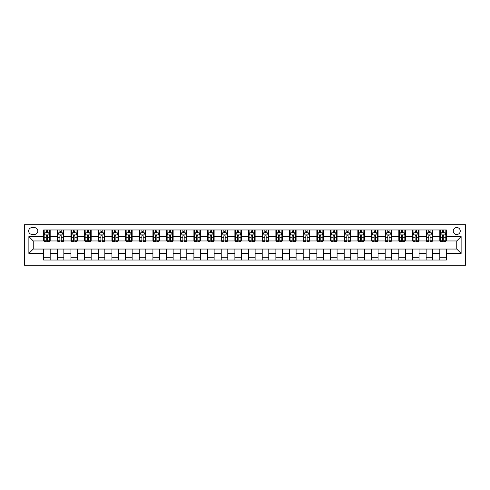 <?xml version="1.0" encoding="UTF-8"?>
<svg xmlns="http://www.w3.org/2000/svg" width="490" height="490" viewBox="0 0 490 490"><rect width="100%" height="100%" fill="white"/><g stroke="black" fill="none" stroke-linecap="round" stroke-linejoin="round"><path stroke-width="0.73" d="M456.754 227.513A3.497 3.497 0 0 0 453.256 231.011A3.497 3.497 0 0 0 456.754 234.508A3.497 3.497 0 0 0 460.251 231.011A3.497 3.497 0 0 0 456.754 227.513M24.5 265.219L465.5 265.219L465.5 224.781L24.5 224.781L24.5 265.219M32.04 234.398L34.447 234.398A3.387 3.387 0 0 0 37.834 231.011A3.387 3.387 0 0 0 34.447 227.623L32.04 227.623A3.387 3.387 0 0 0 28.653 231.011A3.387 3.387 0 0 0 32.04 234.398M43.628 253.416L28.873 253.416L28.873 236.584L43.628 236.584L43.628 240.958L33.247 240.958L33.247 249.043L43.628 249.043L43.628 260.031L446.372 260.031L446.372 249.043L456.754 249.043L456.754 240.958L446.372 240.958L446.372 236.584L461.127 236.584L461.127 253.416L446.372 253.416M446.372 236.584L446.372 229.969L43.628 229.969L43.628 236.584M439.818 229.969L439.818 240.958L440.363 240.958M442.439 240.958L443.75 240.958M445.827 240.958L446.372 240.958M439.818 240.958L432.168 240.958M426.153 229.969L426.153 240.958L426.698 240.958M428.774 240.958L430.091 240.958M426.153 240.958L418.503 240.958M412.494 229.969L412.494 240.958L413.039 240.958M415.116 240.958L416.427 240.958M412.494 240.958L404.844 240.958M398.829 229.969L398.829 240.958L399.375 240.958M401.451 240.958L402.768 240.958M398.829 240.958L391.179 240.958M385.171 229.969L385.171 240.958L385.716 240.958M387.792 240.958L389.103 240.958M385.171 240.958L377.521 240.958M371.506 229.969L371.506 240.958L372.051 240.958M374.133 240.958L375.444 240.958M371.506 240.958L363.856 240.958M357.847 229.969L357.847 240.958L358.392 240.958M360.469 240.958L361.779 240.958M357.847 240.958L350.197 240.958M344.182 229.969L344.182 240.958L344.733 240.958M346.81 240.958L348.121 240.958M344.182 240.958L336.532 240.958M330.523 229.969L330.523 240.958L331.069 240.958M333.145 240.958L334.456 240.958M330.523 240.958L322.873 240.958M316.859 229.969L316.859 240.958L317.41 240.958M319.486 240.958L320.797 240.958M316.859 240.958L309.208 240.958M303.2 229.969L303.2 240.958L303.745 240.958M305.821 240.958L307.132 240.958M303.2 240.958L295.55 240.958M289.535 229.969L289.535 240.958L290.086 240.958M292.163 240.958L293.473 240.958M289.535 240.958L281.885 240.958M275.876 229.969L275.876 240.958L276.421 240.958M278.498 240.958L279.808 240.958M275.876 240.958L268.226 240.958M262.211 229.969L262.211 240.958L262.763 240.958M264.839 240.958L266.15 240.958M262.211 240.958L254.561 240.958M248.553 229.969L248.553 240.958L249.098 240.958M251.174 240.958L252.485 240.958M248.553 240.958L240.902 240.958M234.888 229.969L234.888 240.958L235.439 240.958M237.515 240.958L238.826 240.958M234.888 240.958L227.238 240.958M221.229 229.969L221.229 240.958L221.774 240.958M223.85 240.958L225.161 240.958M221.229 240.958L213.579 240.958M207.564 229.969L207.564 240.958L208.115 240.958M210.192 240.958L211.502 240.958M207.564 240.958L199.914 240.958M193.905 229.969L193.905 240.958L194.45 240.958M196.527 240.958L197.838 240.958M193.905 240.958L186.255 240.958M180.246 229.969L180.246 240.958L180.792 240.958M182.868 240.958L184.179 240.958M180.246 240.958L172.59 240.958M166.582 229.969L166.582 240.958L167.127 240.958M169.203 240.958L170.514 240.958M166.582 240.958L158.932 240.958M152.923 229.969L152.923 240.958L153.468 240.958M155.544 240.958L156.855 240.958M152.923 240.958L145.267 240.958M139.258 229.969L139.258 240.958L139.803 240.958M141.88 240.958L143.19 240.958M139.258 240.958L131.608 240.958M125.599 229.969L125.599 240.958L126.144 240.958M128.221 240.958L129.531 240.958M125.599 240.958L117.949 240.958M111.934 229.969L111.934 240.958L112.48 240.958M114.556 240.958L115.867 240.958M111.934 240.958L104.284 240.958M98.276 229.969L98.276 240.958L98.821 240.958M100.897 240.958L102.208 240.958M98.276 240.958L90.626 240.958M84.611 229.969L84.611 240.958L85.156 240.958M87.232 240.958L88.549 240.958M84.611 240.958L76.961 240.958M70.952 229.969L70.952 240.958L71.497 240.958M73.574 240.958L74.884 240.958M70.952 240.958L63.302 240.958M57.287 229.969L57.287 240.958L57.832 240.958M59.909 240.958L61.226 240.958M57.287 240.958L49.637 240.958M43.628 240.958L44.174 240.958M46.25 240.958L47.561 240.958M43.628 249.043L50.182 249.043L50.182 260.031M446.372 249.043L50.182 249.043M50.182 229.969L50.182 240.958M43.628 232.707L44.174 232.707M46.25 232.707L47.561 232.707M49.637 232.707L50.182 232.707M43.628 257.293L50.182 257.293M57.287 249.043L57.287 260.031M63.847 229.969L63.847 240.958M57.287 232.707L57.832 232.707M59.909 232.707L61.226 232.707M63.302 232.707L63.847 232.707M63.847 249.043L63.847 260.031M57.287 257.293L63.847 257.293M70.952 249.043L70.952 260.031M77.506 249.043L77.506 260.031M70.952 257.293L77.506 257.293M77.506 229.969L77.506 240.958M70.952 232.707L71.497 232.707M73.574 232.707L74.884 232.707M76.961 232.707L77.506 232.707M84.611 249.043L84.611 260.031M91.171 249.043L91.171 260.031M84.611 257.293L91.171 257.293M91.171 229.969L91.171 240.958M84.611 232.707L85.156 232.707M87.232 232.707L88.549 232.707M90.626 232.707L91.171 232.707M98.276 249.043L98.276 260.031M104.829 249.043L104.829 260.031M98.276 257.293L104.829 257.293M104.829 229.969L104.829 240.958M98.276 232.707L98.821 232.707M100.897 232.707L102.208 232.707M104.284 232.707L104.829 232.707M111.934 249.043L111.934 260.031M118.494 249.043L118.494 260.031M111.934 257.293L118.494 257.293M118.494 229.969L118.494 240.958M111.934 232.707L112.48 232.707M114.556 232.707L115.867 232.707M117.949 232.707L118.494 232.707M125.599 249.043L125.599 260.031M132.153 249.043L132.153 260.031M125.599 257.293L132.153 257.293M132.153 229.969L132.153 240.958M125.599 232.707L126.144 232.707M128.221 232.707L129.531 232.707M131.608 232.707L132.153 232.707M139.258 249.043L139.258 260.031M145.818 249.043L145.818 260.031M139.258 257.293L145.818 257.293M145.818 229.969L145.818 240.958M139.258 232.707L139.803 232.707M141.88 232.707L143.19 232.707M145.267 232.707L145.818 232.707M152.923 249.043L152.923 260.031M159.477 249.043L159.477 260.031M152.923 257.293L159.477 257.293M159.477 229.969L159.477 240.958M152.923 232.707L153.468 232.707M155.544 232.707L156.855 232.707M158.932 232.707L159.477 232.707M166.582 249.043L166.582 260.031M173.142 249.043L173.142 260.031M166.582 257.293L173.142 257.293M173.142 229.969L173.142 240.958M166.582 232.707L167.127 232.707M169.203 232.707L170.514 232.707M172.59 232.707L173.142 232.707M180.246 249.043L180.246 260.031M186.8 249.043L186.8 260.031M180.246 257.293L186.8 257.293M186.8 229.969L186.8 240.958M180.246 232.707L180.792 232.707M182.868 232.707L184.179 232.707M186.255 232.707L186.8 232.707M193.905 249.043L193.905 260.031M200.465 249.043L200.465 260.031M193.905 257.293L200.465 257.293M200.465 229.969L200.465 240.958M193.905 232.707L194.45 232.707M196.527 232.707L197.838 232.707M199.914 232.707L200.465 232.707M207.564 249.043L207.564 260.031M214.124 249.043L214.124 260.031M207.564 257.293L214.124 257.293M214.124 229.969L214.124 240.958M207.564 232.707L208.115 232.707M210.192 232.707L211.502 232.707M213.579 232.707L214.124 232.707M221.229 249.043L221.229 260.031M227.789 249.043L227.789 260.031M221.229 257.293L227.789 257.293M227.789 229.969L227.789 240.958M221.229 232.707L221.774 232.707M223.85 232.707L225.161 232.707M227.238 232.707L227.789 232.707M234.888 249.043L234.888 260.031M241.448 249.043L241.448 260.031M234.888 257.293L241.448 257.293M241.448 229.969L241.448 240.958M234.888 232.707L235.439 232.707M237.515 232.707L238.826 232.707M240.902 232.707L241.448 232.707M248.553 249.043L248.553 260.031M255.112 249.043L255.112 260.031M248.553 257.293L255.112 257.293M255.112 229.969L255.112 240.958M248.553 232.707L249.098 232.707M251.174 232.707L252.485 232.707M254.561 232.707L255.112 232.707M262.211 249.043L262.211 260.031M268.771 249.043L268.771 260.031M262.211 257.293L268.771 257.293M268.771 229.969L268.771 240.958M262.211 232.707L262.763 232.707M264.839 232.707L266.15 232.707M268.226 232.707L268.771 232.707M275.876 249.043L275.876 260.031M282.436 249.043L282.436 260.031M275.876 257.293L282.436 257.293M282.436 229.969L282.436 240.958M275.876 232.707L276.421 232.707M278.498 232.707L279.808 232.707M281.885 232.707L282.436 232.707M289.535 249.043L289.535 260.031M296.095 249.043L296.095 260.031M289.535 257.293L296.095 257.293M296.095 229.969L296.095 240.958M289.535 232.707L290.086 232.707M292.163 232.707L293.473 232.707M295.55 232.707L296.095 232.707M303.2 249.043L303.2 260.031M309.754 249.043L309.754 260.031M303.2 257.293L309.754 257.293M309.754 229.969L309.754 240.958M303.2 232.707L303.745 232.707M305.821 232.707L307.132 232.707M309.208 232.707L309.754 232.707M316.859 249.043L316.859 260.031M323.418 249.043L323.418 260.031M316.859 257.293L323.418 257.293M323.418 229.969L323.418 240.958M316.859 232.707L317.41 232.707M319.486 232.707L320.797 232.707M322.873 232.707L323.418 232.707M330.523 249.043L330.523 260.031M337.077 249.043L337.077 260.031M330.523 257.293L337.077 257.293M337.077 229.969L337.077 240.958M330.523 232.707L331.069 232.707M333.145 232.707L334.456 232.707M336.532 232.707L337.077 232.707M344.182 249.043L344.182 260.031M350.742 249.043L350.742 260.031M344.182 257.293L350.742 257.293M350.742 229.969L350.742 240.958M344.182 232.707L344.733 232.707M346.81 232.707L348.121 232.707M350.197 232.707L350.742 232.707M357.847 249.043L357.847 260.031M364.401 249.043L364.401 260.031M357.847 257.293L364.401 257.293M364.401 229.969L364.401 240.958M357.847 232.707L358.392 232.707M360.469 232.707L361.779 232.707M363.856 232.707L364.401 232.707M371.506 249.043L371.506 260.031M378.066 249.043L378.066 260.031M371.506 257.293L378.066 257.293M378.066 229.969L378.066 240.958M371.506 232.707L372.051 232.707M374.133 232.707L375.444 232.707M377.521 232.707L378.066 232.707M385.171 249.043L385.171 260.031M391.724 249.043L391.724 260.031M385.171 257.293L391.724 257.293M391.724 229.969L391.724 240.958M385.171 232.707L385.716 232.707M387.792 232.707L389.103 232.707M391.179 232.707L391.724 232.707M398.829 249.043L398.829 260.031M405.389 249.043L405.389 260.031M398.829 257.293L405.389 257.293M405.389 229.969L405.389 240.958M398.829 232.707L399.375 232.707M401.451 232.707L402.768 232.707M404.844 232.707L405.389 232.707M412.494 249.043L412.494 260.031M419.048 249.043L419.048 260.031M412.494 257.293L419.048 257.293M419.048 229.969L419.048 240.958M412.494 232.707L413.039 232.707M415.116 232.707L416.427 232.707M418.503 232.707L419.048 232.707M426.153 249.043L426.153 260.031M432.713 249.043L432.713 260.031M426.153 257.293L432.713 257.293M432.713 229.969L432.713 240.958M426.153 232.707L426.698 232.707M428.774 232.707L430.091 232.707M432.168 232.707L432.713 232.707M439.818 249.043L439.818 260.031M439.818 257.293L446.372 257.293M439.818 232.707L440.363 232.707M442.439 232.707L443.75 232.707M445.827 232.707L446.372 232.707M33.247 240.958L28.873 236.584M33.247 249.043L28.873 253.416M461.127 236.584L456.754 240.958M461.127 253.416L456.754 249.043M47.561 231.39L46.25 231.39M49.637 240.241L47.561 240.241L47.561 241.613L49.637 241.613L49.637 234.943L48.547 232.756L45.264 232.756L44.174 234.943L44.174 241.613L46.25 241.613L46.25 240.241L44.174 240.241M44.174 234.943L44.174 229.969M49.637 234.943L49.637 229.969M46.25 232.756L46.25 229.969M47.561 229.969L47.561 232.756M47.561 240.241L47.561 235.764C47.126 234.924 46.685 234.924 46.25 235.764L46.25 240.241M61.226 231.39L59.909 231.39M63.302 240.241L61.226 240.241L61.226 241.613L63.302 241.613L63.302 234.943L62.206 232.756L58.929 232.756L57.832 234.943L57.832 241.613L59.909 241.613L59.909 240.241L57.832 240.241M57.832 234.943L57.832 229.969M63.302 234.943L63.302 229.969M59.909 232.756L59.909 229.969M61.226 229.969L61.226 232.756M61.226 240.241L61.226 235.764C60.785 234.924 60.35 234.924 59.909 235.764L59.909 240.241M74.884 231.39L73.574 231.39M76.961 240.241L74.884 240.241L74.884 241.613L76.961 241.613L76.961 234.943L75.87 232.756L72.587 232.756L71.497 234.943L71.497 241.613L73.574 241.613L73.574 240.241L71.497 240.241M71.497 234.943L71.497 229.969M76.961 234.943L76.961 229.969M73.574 232.756L73.574 229.969M74.884 229.969L74.884 232.756M74.884 240.241L74.884 235.764C74.449 234.924 74.008 234.924 73.574 235.764L73.574 240.241M88.549 231.39L87.232 231.39M90.626 240.241L88.549 240.241L88.549 241.613L90.626 241.613L90.626 234.943L89.529 232.756L86.252 232.756L85.156 234.943L85.156 241.613L87.232 241.613L87.232 240.241L85.156 240.241M85.156 234.943L85.156 229.969M90.626 234.943L90.626 229.969M87.232 232.756L87.232 229.969M88.549 229.969L88.549 232.756M88.549 240.241L88.549 235.764C88.108 234.924 87.673 234.924 87.232 235.764L87.232 240.241M102.208 231.39L100.897 231.39M104.284 240.241L102.208 240.241L102.208 241.613L104.284 241.613L104.284 234.943L103.194 232.756L99.911 232.756L98.821 234.943L98.821 241.613L100.897 241.613L100.897 240.241L98.821 240.241M98.821 234.943L98.821 229.969M104.284 234.943L104.284 229.969M100.897 232.756L100.897 229.969M102.208 229.969L102.208 232.756M102.208 240.241L102.208 235.764C101.773 234.924 101.332 234.924 100.897 235.764L100.897 240.241M115.867 231.39L114.556 231.39M117.949 240.241L115.867 240.241L115.867 241.613L117.949 241.613L117.949 234.943L116.853 232.756L113.576 232.756L112.48 234.943L112.48 241.613L114.556 241.613L114.556 240.241L112.48 240.241M112.48 234.943L112.48 229.969M117.949 234.943L117.949 229.969M114.556 232.756L114.556 229.969M115.867 229.969L115.867 232.756M115.867 240.241L115.867 235.764C115.432 234.924 114.997 234.924 114.556 235.764L114.556 240.241M129.531 231.39L128.221 231.39M131.608 240.241L129.531 240.241L129.531 241.613L131.608 241.613L131.608 234.943L130.518 232.756L127.235 232.756L126.144 234.943L126.144 241.613L128.221 241.613L128.221 240.241L126.144 240.241M126.144 234.943L126.144 229.969M131.608 234.943L131.608 229.969M128.221 232.756L128.221 229.969M129.531 229.969L129.531 232.756M129.531 240.241L129.531 235.764C129.097 234.924 128.656 234.924 128.221 235.764L128.221 240.241M143.19 231.39L141.88 231.39M145.267 240.241L143.19 240.241L143.19 241.613L145.267 241.613L145.267 234.943L144.176 232.756L140.9 232.756L139.803 234.943L139.803 241.613L141.88 241.613L141.88 240.241L139.803 240.241M139.803 234.943L139.803 229.969M145.267 234.943L145.267 229.969M141.88 232.756L141.88 229.969M143.19 229.969L143.19 232.756M143.19 240.241L143.19 235.764C142.755 234.924 142.321 234.924 141.88 235.764L141.88 240.241M156.855 231.39L155.544 231.39M158.932 240.241L156.855 240.241L156.855 241.613L158.932 241.613L158.932 234.943L157.841 232.756L154.558 232.756L153.468 234.943L153.468 241.613L155.544 241.613L155.544 240.241L153.468 240.241M153.468 234.943L153.468 229.969M158.932 234.943L158.932 229.969M155.544 232.756L155.544 229.969M156.855 229.969L156.855 232.756M156.855 240.241L156.855 235.764C156.42 234.924 155.979 234.924 155.544 235.764L155.544 240.241M170.514 231.39L169.203 231.39M172.59 240.241L170.514 240.241L170.514 241.613L172.59 241.613L172.59 234.943L171.5 232.756L168.223 232.756L167.127 234.943L167.127 241.613L169.203 241.613L169.203 240.241L167.127 240.241M167.127 234.943L167.127 229.969M172.59 234.943L172.59 229.969M169.203 232.756L169.203 229.969M170.514 229.969L170.514 232.756M170.514 240.241L170.514 235.764C170.079 234.924 169.644 234.924 169.203 235.764L169.203 240.241M184.179 231.39L182.868 231.39M186.255 240.241L184.179 240.241L184.179 241.613L186.255 241.613L186.255 234.943L185.159 232.756L181.882 232.756L180.792 234.943L180.792 241.613L182.868 241.613L182.868 240.241L180.792 240.241M180.792 234.943L180.792 229.969M186.255 234.943L186.255 229.969M182.868 232.756L182.868 229.969M184.179 229.969L184.179 232.756M184.179 240.241L184.179 235.764C183.744 234.924 183.303 234.924 182.868 235.764L182.868 240.241M197.838 231.39L196.527 231.39M199.914 240.241L197.838 240.241L197.838 241.613L199.914 241.613L199.914 234.943L198.824 232.756L195.547 232.756L194.45 234.943L194.45 241.613L196.527 241.613L196.527 240.241L194.45 240.241M194.45 234.943L194.45 229.969M199.914 234.943L199.914 229.969M196.527 232.756L196.527 229.969M197.838 229.969L197.838 232.756M197.838 240.241L197.838 235.764C197.403 234.924 196.968 234.924 196.527 235.764L196.527 240.241M211.502 231.39L210.192 231.39M213.579 240.241L211.502 240.241L211.502 241.613L213.579 241.613L213.579 234.943L212.482 232.756L209.206 232.756L208.115 234.943L208.115 241.613L210.192 241.613L210.192 240.241L208.115 240.241M208.115 234.943L208.115 229.969M213.579 234.943L213.579 229.969M210.192 232.756L210.192 229.969M211.502 229.969L211.502 232.756M211.502 240.241L211.502 235.764C211.068 234.924 210.627 234.924 210.192 235.764L210.192 240.241M225.161 231.39L223.85 231.39M227.238 240.241L225.161 240.241L225.161 241.613L227.238 241.613L227.238 234.943L226.147 232.756L222.87 232.756L221.774 234.943L221.774 241.613L223.85 241.613L223.85 240.241L221.774 240.241M221.774 234.943L221.774 229.969M227.238 234.943L227.238 229.969M223.85 232.756L223.85 229.969M225.161 229.969L225.161 232.756M225.161 240.241L225.161 235.764C224.726 234.924 224.291 234.924 223.85 235.764L223.85 240.241M238.826 231.39L237.515 231.39M240.902 240.241L238.826 240.241L238.826 241.613L240.902 241.613L240.902 234.943L239.806 232.756L236.529 232.756L235.439 234.943L235.439 241.613L237.515 241.613L237.515 240.241L235.439 240.241M235.439 234.943L235.439 229.969M240.902 234.943L240.902 229.969M237.515 232.756L237.515 229.969M238.826 229.969L238.826 232.756M238.826 240.241L238.826 235.764C238.391 234.924 237.95 234.924 237.515 235.764L237.515 240.241M252.485 231.39L251.174 231.39M254.561 240.241L252.485 240.241L252.485 241.613L254.561 241.613L254.561 234.943L253.471 232.756L250.194 232.756L249.098 234.943L249.098 241.613L251.174 241.613L251.174 240.241L249.098 240.241M249.098 234.943L249.098 229.969M254.561 234.943L254.561 229.969M251.174 232.756L251.174 229.969M252.485 229.969L252.485 232.756M252.485 240.241L252.485 235.764C252.05 234.924 251.615 234.924 251.174 235.764L251.174 240.241M266.15 231.39L264.839 231.39M268.226 240.241L266.15 240.241L266.15 241.613L268.226 241.613L268.226 234.943L267.13 232.756L263.853 232.756L262.763 234.943L262.763 241.613L264.839 241.613L264.839 240.241L262.763 240.241M262.763 234.943L262.763 229.969M268.226 234.943L268.226 229.969M264.839 232.756L264.839 229.969M266.15 229.969L266.15 232.756M266.15 240.241L266.15 235.764C265.715 234.924 265.274 234.924 264.839 235.764L264.839 240.241M279.808 231.39L278.498 231.39M281.885 240.241L279.808 240.241L279.808 241.613L281.885 241.613L281.885 234.943L280.795 232.756L277.518 232.756L276.421 234.943L276.421 241.613L278.498 241.613L278.498 240.241L276.421 240.241M276.421 234.943L276.421 229.969M281.885 234.943L281.885 229.969M278.498 232.756L278.498 229.969M279.808 229.969L279.808 232.756M279.808 240.241L279.808 235.764C279.374 234.924 278.939 234.924 278.498 235.764L278.498 240.241M293.473 231.39L292.163 231.39M295.55 240.241L293.473 240.241L293.473 241.613L295.55 241.613L295.55 234.943L294.453 232.756L291.176 232.756L290.086 234.943L290.086 241.613L292.163 241.613L292.163 240.241L290.086 240.241M290.086 234.943L290.086 229.969M295.55 234.943L295.55 229.969M292.163 232.756L292.163 229.969M293.473 229.969L293.473 232.756M293.473 240.241L293.473 235.764C293.032 234.924 292.597 234.924 292.163 235.764L292.163 240.241M307.132 231.39L305.821 231.39M309.208 240.241L307.132 240.241L307.132 241.613L309.208 241.613L309.208 234.943L308.118 232.756L304.841 232.756L303.745 234.943L303.745 241.613L305.821 241.613L305.821 240.241L303.745 240.241M303.745 234.943L303.745 229.969M309.208 234.943L309.208 229.969M305.821 232.756L305.821 229.969M307.132 229.969L307.132 232.756M307.132 240.241L307.132 235.764C306.697 234.924 306.262 234.924 305.821 235.764L305.821 240.241M320.797 231.39L319.486 231.39M322.873 240.241L320.797 240.241L320.797 241.613L322.873 241.613L322.873 234.943L321.777 232.756L318.5 232.756L317.41 234.943L317.41 241.613L319.486 241.613L319.486 240.241L317.41 240.241M317.41 234.943L317.41 229.969M322.873 234.943L322.873 229.969M319.486 232.756L319.486 229.969M320.797 229.969L320.797 232.756M320.797 240.241L320.797 235.764C320.356 234.924 319.921 234.924 319.486 235.764L319.486 240.241M334.456 231.39L333.145 231.39M336.532 240.241L334.456 240.241L334.456 241.613L336.532 241.613L336.532 234.943L335.442 232.756L332.159 232.756L331.069 234.943L331.069 241.613L333.145 241.613L333.145 240.241L331.069 240.241M331.069 234.943L331.069 229.969M336.532 234.943L336.532 229.969M333.145 232.756L333.145 229.969M334.456 229.969L334.456 232.756M334.456 240.241L334.456 235.764C334.021 234.924 333.586 234.924 333.145 235.764L333.145 240.241M348.121 231.39L346.81 231.39M350.197 240.241L348.121 240.241L348.121 241.613L350.197 241.613L350.197 234.943L349.101 232.756L345.824 232.756L344.733 234.943L344.733 241.613L346.81 241.613L346.81 240.241L344.733 240.241M344.733 234.943L344.733 229.969M350.197 234.943L350.197 229.969M346.81 232.756L346.81 229.969M348.121 229.969L348.121 232.756M348.121 240.241L348.121 235.764C347.68 234.924 347.245 234.924 346.81 235.764L346.81 240.241M361.779 231.39L360.469 231.39M363.856 240.241L361.779 240.241L361.779 241.613L363.856 241.613L363.856 234.943L362.765 232.756L359.482 232.756L358.392 234.943L358.392 241.613L360.469 241.613L360.469 240.241L358.392 240.241M358.392 234.943L358.392 229.969M363.856 234.943L363.856 229.969M360.469 232.756L360.469 229.969M361.779 229.969L361.779 232.756M361.779 240.241L361.779 235.764C361.344 234.924 360.91 234.924 360.469 235.764L360.469 240.241M375.444 231.39L374.133 231.39M377.521 240.241L375.444 240.241L375.444 241.613L377.521 241.613L377.521 234.943L376.424 232.756L373.147 232.756L372.051 234.943L372.051 241.613L374.133 241.613L374.133 240.241L372.051 240.241M372.051 234.943L372.051 229.969M377.521 234.943L377.521 229.969M374.133 232.756L374.133 229.969M375.444 229.969L375.444 232.756M375.444 240.241L375.444 235.764C375.003 234.924 374.568 234.924 374.133 235.764L374.133 240.241M389.103 231.39L387.792 231.39M391.179 240.241L389.103 240.241L389.103 241.613L391.179 241.613L391.179 234.943L390.089 232.756L386.806 232.756L385.716 234.943L385.716 241.613L387.792 241.613L387.792 240.241L385.716 240.241M385.716 234.943L385.716 229.969M391.179 234.943L391.179 229.969M387.792 232.756L387.792 229.969M389.103 229.969L389.103 232.756M389.103 240.241L389.103 235.764C388.668 234.924 388.227 234.924 387.792 235.764L387.792 240.241M402.768 231.39L401.451 231.39M404.844 240.241L402.768 240.241L402.768 241.613L404.844 241.613L404.844 234.943L403.748 232.756L400.471 232.756L399.375 234.943L399.375 241.613L401.451 241.613L401.451 240.241L399.375 240.241M399.375 234.943L399.375 229.969M404.844 234.943L404.844 229.969M401.451 232.756L401.451 229.969M402.768 229.969L402.768 232.756M402.768 240.241L402.768 235.764C402.327 234.924 401.892 234.924 401.451 235.764L401.451 240.241M416.427 231.39L415.116 231.39M418.503 240.241L416.427 240.241L416.427 241.613L418.503 241.613L418.503 234.943L417.413 232.756L414.13 232.756L413.039 234.943L413.039 241.613L415.116 241.613L415.116 240.241L413.039 240.241M413.039 234.943L413.039 229.969M418.503 234.943L418.503 229.969M415.116 232.756L415.116 229.969M416.427 229.969L416.427 232.756M416.427 240.241L416.427 235.764C415.992 234.924 415.551 234.924 415.116 235.764L415.116 240.241M430.091 231.39L428.774 231.39M432.168 240.241L430.091 240.241L430.091 241.613L432.168 241.613L432.168 234.943L431.071 232.756L427.795 232.756L426.698 234.943L426.698 241.613L428.774 241.613L428.774 240.241L426.698 240.241M426.698 234.943L426.698 229.969M432.168 234.943L432.168 229.969M428.774 232.756L428.774 229.969M430.091 229.969L430.091 232.756M430.091 240.241L430.091 235.764C429.65 234.924 429.216 234.924 428.774 235.764L428.774 240.241M443.75 231.39L442.439 231.39M445.827 240.241L443.75 240.241L443.75 241.613L445.827 241.613L445.827 234.943L444.736 232.756L441.453 232.756L440.363 234.943L440.363 241.613L442.439 241.613L442.439 240.241L440.363 240.241M440.363 234.943L440.363 229.969M445.827 234.943L445.827 229.969M442.439 232.756L442.439 229.969M443.75 229.969L443.75 232.756M443.75 240.241L443.75 235.764C443.315 234.924 442.874 234.924 442.439 235.764L442.439 240.241M57.287 253.416L50.182 253.416M57.287 236.584L50.182 236.584M70.952 236.584L63.847 236.584M70.952 253.416L63.847 253.416M84.611 236.584L77.506 236.584M84.611 253.416L77.506 253.416M98.276 236.584L91.171 236.584M98.276 253.416L91.171 253.416M111.934 236.584L104.829 236.584M111.934 253.416L104.829 253.416M125.599 236.584L118.494 236.584M125.599 253.416L118.494 253.416M139.258 236.584L132.153 236.584M139.258 253.416L132.153 253.416M152.923 236.584L145.818 236.584M152.923 253.416L145.818 253.416M166.582 236.584L159.477 236.584M166.582 253.416L159.477 253.416M180.246 236.584L173.142 236.584M180.246 253.416L173.142 253.416M193.905 236.584L186.8 236.584M193.905 253.416L186.8 253.416M207.564 236.584L200.465 236.584M207.564 253.416L200.465 253.416M221.229 236.584L214.124 236.584M221.229 253.416L214.124 253.416M234.888 236.584L227.789 236.584M234.888 253.416L227.789 253.416M248.553 236.584L241.448 236.584M248.553 253.416L241.448 253.416M262.211 236.584L255.112 236.584M262.211 253.416L255.112 253.416M275.876 236.584L268.771 236.584M275.876 253.416L268.771 253.416M289.535 236.584L282.436 236.584M289.535 253.416L282.436 253.416M303.2 236.584L296.095 236.584M303.2 253.416L296.095 253.416M316.859 236.584L309.754 236.584M316.859 253.416L309.754 253.416M330.523 236.584L323.418 236.584M330.523 253.416L323.418 253.416M344.182 236.584L337.077 236.584M344.182 253.416L337.077 253.416M357.847 236.584L350.742 236.584M357.847 253.416L350.742 253.416M371.506 236.584L364.401 236.584M371.506 253.416L364.401 253.416M385.171 236.584L378.066 236.584M385.171 253.416L378.066 253.416M398.829 236.584L391.724 236.584M398.829 253.416L391.724 253.416M412.494 236.584L405.389 236.584M412.494 253.416L405.389 253.416M426.153 236.584L419.048 236.584M426.153 253.416L419.048 253.416M439.818 236.584L432.713 236.584M439.818 253.416L432.713 253.416M49.613 234.888L44.198 234.888M44.174 232.891L45.203 232.891M48.608 232.891L49.637 232.891M46.25 237.313L44.174 237.313M49.637 237.313L47.561 237.313M47.561 232.089L46.25 232.089M63.271 234.888L57.863 234.888M57.832 232.891L58.861 232.891M62.273 232.891L63.302 232.891M59.909 237.313L57.832 237.313M63.302 237.313L61.226 237.313M61.226 232.089L59.909 232.089M76.936 234.888L71.522 234.888M71.497 232.891L72.526 232.891M75.932 232.891L76.961 232.891M73.574 237.313L71.497 237.313M76.961 237.313L74.884 237.313M74.884 232.089L73.574 232.089M90.595 234.888L85.187 234.888M85.156 232.891L86.185 232.891M89.597 232.891L90.626 232.891M87.232 237.313L85.156 237.313M90.626 237.313L88.549 237.313M88.549 232.089L87.232 232.089M104.26 234.888L98.845 234.888M98.821 232.891L99.85 232.891M103.255 232.891L104.284 232.891M100.897 237.313L98.821 237.313M104.284 237.313L102.208 237.313M102.208 232.089L100.897 232.089M117.919 234.888L112.51 234.888M112.48 232.891L113.508 232.891M116.92 232.891L117.949 232.891M114.556 237.313L112.48 237.313M117.949 237.313L115.867 237.313M115.867 232.089L114.556 232.089M131.583 234.888L126.169 234.888M126.144 232.891L127.173 232.891M130.579 232.891L131.608 232.891M128.221 237.313L126.144 237.313M131.608 237.313L129.531 237.313M129.531 232.089L128.221 232.089M145.242 234.888L139.834 234.888M139.803 232.891L140.832 232.891M144.244 232.891L145.267 232.891M141.88 237.313L139.803 237.313M145.267 237.313L143.19 237.313M143.19 232.089L141.88 232.089M158.901 234.888L153.493 234.888M153.468 232.891L154.491 232.891M157.903 232.891L158.932 232.891M155.544 237.313L153.468 237.313M158.932 237.313L156.855 237.313M156.855 232.089L155.544 232.089M172.566 234.888L167.157 234.888M167.127 232.891L168.156 232.891M171.567 232.891L172.59 232.891M169.203 237.313L167.127 237.313M172.59 237.313L170.514 237.313M170.514 232.089L169.203 232.089M186.225 234.888L180.816 234.888M180.792 232.891L181.815 232.891M185.226 232.891L186.255 232.891M182.868 237.313L180.792 237.313M186.255 237.313L184.179 237.313M184.179 232.089L182.868 232.089M199.889 234.888L194.481 234.888M194.45 232.891L195.479 232.891M198.891 232.891L199.914 232.891M196.527 237.313L194.45 237.313M199.914 237.313L197.838 237.313M197.838 232.089L196.527 232.089M213.548 234.888L208.14 234.888M208.115 232.891L209.138 232.891M212.55 232.891L213.579 232.891M210.192 237.313L208.115 237.313M213.579 237.313L211.502 237.313M211.502 232.089L210.192 232.089M227.213 234.888L221.805 234.888M221.774 232.891L222.803 232.891M226.215 232.891L227.238 232.891M223.85 237.313L221.774 237.313M227.238 237.313L225.161 237.313M225.161 232.089L223.85 232.089M240.872 234.888L235.463 234.888M235.439 232.891L236.462 232.891M239.873 232.891L240.902 232.891M237.515 237.313L235.439 237.313M240.902 237.313L238.826 237.313M238.826 232.089L237.515 232.089M254.537 234.888L249.128 234.888M249.098 232.891L250.127 232.891M253.538 232.891L254.561 232.891M251.174 237.313L249.098 237.313M254.561 237.313L252.485 237.313M252.485 232.089L251.174 232.089M268.195 234.888L262.787 234.888M262.763 232.891L263.785 232.891M267.197 232.891L268.226 232.891M264.839 237.313L262.763 237.313M268.226 237.313L266.15 237.313M266.15 232.089L264.839 232.089M281.86 234.888L276.452 234.888M276.421 232.891L277.45 232.891M280.862 232.891L281.885 232.891M278.498 237.313L276.421 237.313M281.885 237.313L279.808 237.313M279.808 232.089L278.498 232.089M295.519 234.888L290.111 234.888M290.086 232.891L291.109 232.891M294.521 232.891L295.55 232.891M292.163 237.313L290.086 237.313M295.55 237.313L293.473 237.313M293.473 232.089L292.163 232.089M309.184 234.888L303.776 234.888M303.745 232.891L304.774 232.891M308.186 232.891L309.208 232.891M305.821 237.313L303.745 237.313M309.208 237.313L307.132 237.313M307.132 232.089L305.821 232.089M322.843 234.888L317.434 234.888M317.41 232.891L318.433 232.891M321.844 232.891L322.873 232.891M319.486 237.313L317.41 237.313M322.873 237.313L320.797 237.313M320.797 232.089L319.486 232.089M336.507 234.888L331.099 234.888M331.069 232.891L332.098 232.891M335.509 232.891L336.532 232.891M333.145 237.313L331.069 237.313M336.532 237.313L334.456 237.313M334.456 232.089L333.145 232.089M350.166 234.888L344.758 234.888M344.733 232.891L345.756 232.891M349.168 232.891L350.197 232.891M346.81 237.313L344.733 237.313M350.197 237.313L348.121 237.313M348.121 232.089L346.81 232.089M363.831 234.888L358.417 234.888M358.392 232.891L359.421 232.891M362.827 232.891L363.856 232.891M360.469 237.313L358.392 237.313M363.856 237.313L361.779 237.313M361.779 232.089L360.469 232.089M377.49 234.888L372.082 234.888M372.051 232.891L373.08 232.891M376.491 232.891L377.521 232.891M374.133 237.313L372.051 237.313M377.521 237.313L375.444 237.313M375.444 232.089L374.133 232.089M391.155 234.888L385.74 234.888M385.716 232.891L386.745 232.891M390.15 232.891L391.179 232.891M387.792 237.313L385.716 237.313M391.179 237.313L389.103 237.313M389.103 232.089L387.792 232.089M404.813 234.888L399.405 234.888M399.375 232.891L400.404 232.891M403.815 232.891L404.844 232.891M401.451 237.313L399.375 237.313M404.844 237.313L402.768 237.313M402.768 232.089L401.451 232.089M418.478 234.888L413.064 234.888M413.039 232.891L414.068 232.891M417.474 232.891L418.503 232.891M415.116 237.313L413.039 237.313M418.503 237.313L416.427 237.313M416.427 232.089L415.116 232.089M432.137 234.888L426.729 234.888M426.698 232.891L427.727 232.891M431.139 232.891L432.168 232.891M428.774 237.313L426.698 237.313M432.168 237.313L430.091 237.313M430.091 232.089L428.774 232.089M445.802 234.888L440.388 234.888M440.363 232.891L441.392 232.891M444.798 232.891L445.827 232.891M442.439 237.313L440.363 237.313M445.827 237.313L443.75 237.313M443.75 232.089L442.439 232.089"/></g></svg>
